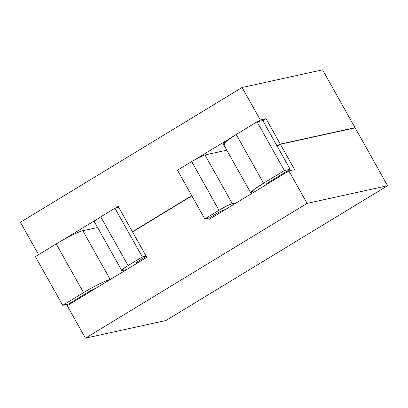 <?xml version="1.0" encoding="UTF-8"?>
<svg xmlns="http://www.w3.org/2000/svg" width="408" height="408" viewBox="0 0 408 408"><rect width="100%" height="100%" fill="white"/><g stroke="black" fill="none" stroke-linecap="round" stroke-linejoin="round"><path stroke-width="0.61" d="M38.622 254.75L20.4 222.278L38.622 254.75M195.758 159.207L231.142 137.695L195.758 159.207M257.361 121.752L260.294 119.967L242.071 87.496L20.4 222.278L242.071 87.496L260.294 119.967L266.041 118.708L280.281 144.075L355.026 127.673L322.565 69.834L242.071 87.496L322.565 69.834L355.026 127.673L354.44 128.03L280.281 144.075L277.083 146.023L280.281 144.075L266.041 118.708L262.844 120.651L266.041 118.708L260.294 119.967L257.361 121.752M61.909 240.593L97.293 219.081L61.909 240.593M115.265 208.151L118.198 206.366L132.432 231.739L191.76 195.667L132.432 231.739L133.136 231.586L132.432 231.739L118.198 206.366L115.265 208.151M280.393 144.279L294.632 169.651L288.879 170.911L307.102 203.383L387.6 185.722L355.139 127.877L280.393 144.279L355.139 127.877L387.6 185.722L165.929 320.504L85.435 338.166L307.102 203.383L288.879 170.911L209.304 219.295L208.621 218.076L209.304 219.295L288.879 170.911L294.632 169.651L280.393 144.279L277.195 146.222L280.393 144.279M132.549 231.943L146.783 257.31L67.208 305.694L85.435 338.166L67.208 305.694L146.783 257.31L132.549 231.943L191.872 195.871L132.549 231.943M72.027 302.767L71.655 302.109L72.027 302.767M387.6 185.722L307.102 203.383L85.435 338.166L165.929 320.504L387.6 185.722M90.974 291.246L90.612 290.608L90.974 291.246M274.747 179.505L274.38 178.847L274.747 179.505M224.925 144.33C220.284 145.676 226.486 140.27 236.201 134.492L257.045 121.824L262.793 120.559L257.045 121.824L284.381 170.534L290.129 169.269L262.793 120.559L290.129 169.269L269.29 181.942C266.551 183.651 265.613 184.472 266.47 184.401L266.822 184.324L266.281 184.064L266.47 184.401C265.613 184.472 266.551 183.651 269.29 181.942L290.129 169.269L284.381 170.534L257.045 121.824L236.201 134.492L263.537 183.202L284.381 170.534L263.537 183.202L236.201 134.492L226.787 140.75L223.467 144.264L250.803 192.974L254.123 189.46L263.537 183.202C253.822 188.981 247.62 194.386 252.256 193.04L250.803 192.974M252.613 192.964L252.256 193.04L252.613 192.964M97.594 227.491L82.829 230.729L110.16 279.439L110.517 279.363L110.16 279.439L82.829 230.729C79.881 231.045 65.244 238.308 56.217 243.933L83.548 292.643C92.58 287.018 107.217 279.755 110.16 279.439C107.217 279.755 92.58 287.018 83.548 292.643L56.217 243.933L35.374 256.606L62.71 305.311L83.548 292.643L62.71 305.311L35.374 256.606L56.217 243.933C65.244 238.308 79.881 231.045 82.829 230.729L97.594 227.491M68.457 304.052L62.71 305.311L68.457 304.052L89.301 291.378L68.457 304.052M95.951 288.079L89.301 291.378L95.951 288.079M266.103 184.385L266.47 184.401M224.018 209.911C222.273 210.436 219.611 211.757 216.036 213.874L209.406 217.908L204.806 218.912L219.014 210.273C223.528 207.463 230.846 203.832 232.32 203.674L236.507 202.756L232.32 203.674L204.984 154.964L232.32 203.674C230.846 203.832 223.528 207.463 219.014 210.273L191.678 161.568L219.014 210.273L204.806 218.912L177.47 170.207L204.806 218.912L209.406 217.908L216.036 213.874C219.611 211.757 222.273 210.436 224.018 209.911L225.139 209.666L224.018 209.911M136.639 262.497L136.869 262.905L137.991 262.66L136.869 262.905L136.639 262.497M140.25 259.952C136.971 262.007 135.844 262.987 136.869 262.905C135.844 262.987 136.971 262.007 140.25 259.952L146.227 256.321L140.25 259.952M136.43 262.885L136.869 262.905M95.1 221.779C93.391 221.921 95.268 220.279 100.74 216.862L114.949 208.223L118.769 207.381L114.949 208.223L142.285 256.933L146.1 256.091L142.285 256.933L114.949 208.223L100.74 216.862L128.071 265.572L142.285 256.933L128.071 265.572L100.74 216.862L96.033 219.989L94.37 221.743L121.706 270.453L123.364 268.699L128.071 265.572C122.604 268.989 120.722 270.632 122.436 270.489L121.706 270.453M126.623 269.571L122.436 270.489L126.623 269.571M226.787 150.18L204.984 154.964C203.516 155.122 196.197 158.753 191.678 161.568L177.47 170.207L191.678 161.568C196.197 158.753 203.516 155.122 204.984 154.964L226.787 150.18"/></g></svg>
